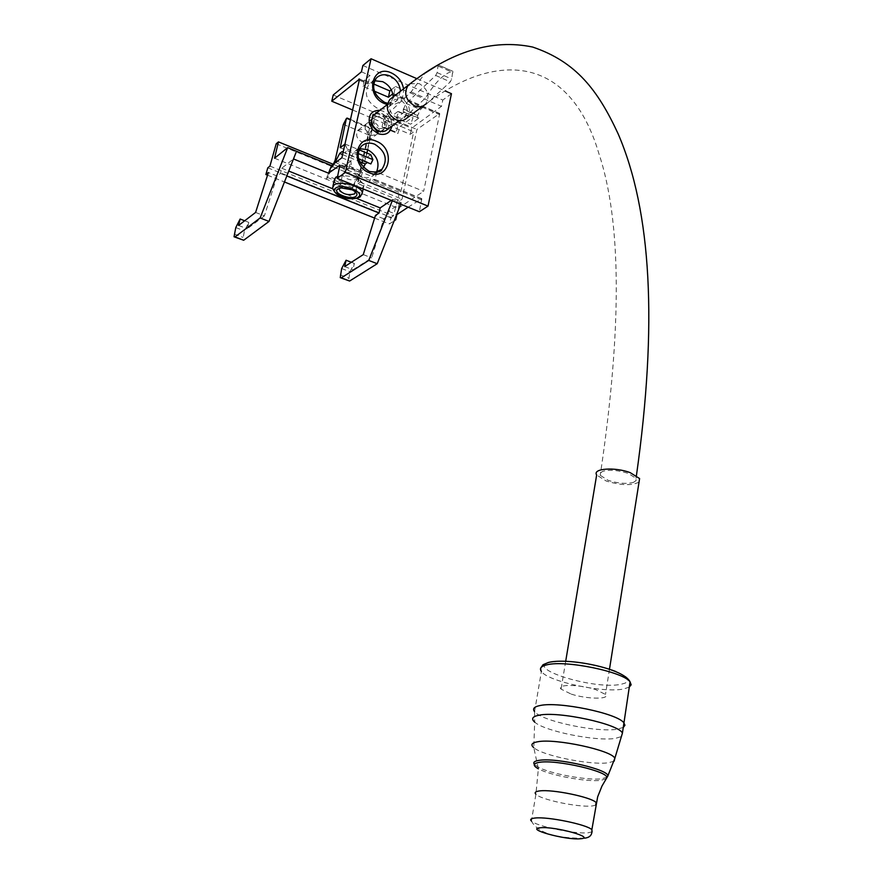 <?xml version="1.0" encoding="UTF-8"?>
<svg xmlns="http://www.w3.org/2000/svg" width="883" height="883" viewBox="0 0 883 883"><rect width="100%" height="100%" fill="white"/><g stroke="black" fill="none" stroke-linecap="round" stroke-linejoin="round"><path stroke-width="0.66" stroke-dasharray="4.42 3.31" d="M355.341 191.766L351.511 188.609L342.593 187.086L339.701 188.178M343.299 173.245L342.483 174.812C345.937 179.47 351.081 180.927 357.913 179.194L358.752 177.593C355.264 172.925 350.109 171.479 343.299 173.245M337.648 176.302C350.43 174.713 359.215 177.671 364.017 185.165L362.471 188.101C356.478 193.046 334.116 186.71 334.304 180.099M370.628 135.529L377.449 134.481C380.485 129.591 379.226 125.364 373.686 121.788L366.809 122.858C363.807 127.748 365.076 131.975 370.628 135.529M371.588 120.265L372.891 118.19L379.789 117.119C385.363 120.728 386.622 124.978 383.575 129.878L380.021 131.49M379.922 110.287L382.946 111.137C389.204 114.404 392.162 119.415 391.842 126.17M374.58 80.75L369.282 83.708C363.697 93.035 366.191 101.103 376.776 107.914C381.986 109.9 386.368 109.249 389.944 105.938L393.189 96.876M359.513 148.73L354.116 151.688C348.134 161.335 350.584 169.624 361.478 176.545C366.633 178.443 371.026 177.759 374.657 174.503L376.467 172.196M255.595 212.439L264.392 215.893L277.141 176.037L280.485 173.41L281.732 168.223L293.487 158.951M264.392 215.893L247.229 228.807L248.785 222.384L244.425 230.916L242.726 240.132M274.536 158.223L326.511 179.26L334.547 163.278M333.233 164.271L359.922 175.165L358.023 183.653L399.867 200.662L398.233 208.278L352.074 189.602L352.847 186.158L327.306 175.805L326.511 179.26M400.727 204.183L401.301 202.737L388.531 211.28L387.427 216.39L383.796 218.807L371.666 257.902L352.979 269.79L354.37 263.454L349.922 271.732L348.531 280.838M392.284 200.75L392.858 199.304L401.301 202.737M383.796 218.807L375.441 215.463M363.266 254.613L371.666 257.902M344.69 266.578L352.979 269.79M351.357 262.273L354.37 263.454M341.655 268.531L349.922 271.732M391.301 200.353L392.858 199.304M280.485 173.41L286.82 175.96M277.141 176.037L268.399 172.527M267.538 175.198L284.469 181.986M374.624 218.09L389.337 223.973L394.16 220.805M387.427 216.39L394.745 219.326M281.732 168.223L288.752 171.059M332.593 188.73L356.589 198.399M327.207 177.34L352.759 187.693L352.085 189.602L326.522 179.249M341.876 157.77L350.617 161.357L345.065 165.474L370.992 176.092L376.655 172.042L423.641 191.335L439.723 113.477L416.931 129.481L402.03 199.205L399.867 200.662M398.233 208.278L423.641 191.335M238.565 225.452L247.229 228.807M244.679 220.783L248.785 222.384M235.783 227.571L244.425 230.916M267.792 167.803L391.092 217.373L389.337 223.973M276.213 143.752L399.193 193.907L393.443 215.816L391.092 217.373M358.023 183.653L360.121 182.152L375.75 112.042L372.604 114.47L358.873 175.927L359.922 175.165M269.922 166.092L393.443 215.816M343.145 152.196L358.487 158.841M344.988 144.084L347.14 148.973L345.098 153.333M333.377 164.15L327.306 175.805M360.121 182.152L402.03 199.205M416.975 78.708L445.22 90.982M367.703 149.646L372.372 128.686L368.686 134.967L360.683 170.805L352.847 186.158M352.759 187.693L363.432 167.516M342.593 154.602L359.381 161.501M367.328 162.483L370.871 163.94M342.107 151.589L367.769 162.163M345.065 144.028L359.006 149.79M370.717 154.635L365.783 158.267L366.942 153.079M340.231 147.715L365.783 158.267M350.573 119.547L372.372 128.686M376.655 172.042L374.734 180.761L374.127 179.359L369.558 182.593L370.992 176.092M345.065 165.474L343.586 172.008L348.068 168.708L348.642 170.099L350.617 161.357M363.001 86.335L367.494 82.726L368.079 83.973L369.988 75.519L364.436 80.022L363.001 86.335L374.348 91.181M369.558 182.593L343.586 172.008M364.436 80.022L373.63 83.973M391.246 89.801L395.485 86.501L393.63 94.922L393.641 93.697L392.769 93.841M352.736 110.044L410.286 134.315L413.697 131.843L400.595 192.947L399.193 193.907M372.604 114.47L413.697 131.843M375.75 112.042L416.931 129.481M388.531 211.28L396.633 214.547M408.134 207.185L421.809 198.675L419.359 211.743M418.917 118.09L404.535 111.964L396.324 118.134L410.628 124.194L418.917 118.09L417.637 117.991L417.637 115.574L420.44 109.602L450.297 81.854L451.732 79.017L452.703 71.247C444.381 73.146 435.275 82.097 425.385 98.112L400.154 121.655L397.449 127.02L396.191 132.792L397.803 133.62L400.142 126.446L412.03 117.649L413.045 117.726L410.628 124.194M404.535 111.964L403.277 111.876L403.288 109.459L417.637 115.574M452.703 71.247L438.134 64.845L437.129 72.627L435.694 75.463L406.103 103.454L403.288 109.459M396.324 118.134L398.752 111.644L397.758 111.578L385.981 120.463L383.63 127.649L382.041 126.843L383.321 121.059L386.026 115.673L411.048 91.931L425.297 72.958M411.048 91.931L425.385 98.112M382.041 126.843L396.191 132.792M383.63 127.649L397.803 133.62M384.26 127.185L398.432 133.156M385.981 120.463L400.142 126.446M406.103 103.454L420.44 109.602M361.434 71.832L369.988 75.519M362.869 65.508L442.802 100.055L441.489 106.324L411.61 128.178L410.286 134.315M395.485 86.501L441.489 106.324M451.456 93.686L442.802 100.055M333.211 95L411.61 128.178M358.873 175.927L400.595 192.947M633.31 482.416L636.047 480.661L636.014 478.31L628.21 473.376C618.255 470.197 609.789 469.502 602.802 471.312L600.197 473.045L600.219 475.319L608.166 480.341C617.923 483.454 626.301 484.149 633.31 482.416M406.798 118.134C411.61 110.364 409.602 103.598 400.761 97.825L391.699 98.035M396.456 117.538L401.191 118.212L405.12 116.247C408.972 110.033 407.361 104.624 400.286 100.011L395.518 99.326L391.544 101.335C387.758 107.56 389.392 112.969 396.456 117.538M387.107 129.702C390.926 123.565 389.348 118.234 382.372 113.719L375.22 113.907M379.028 128.841L385.452 127.858C388.31 123.256 387.129 119.26 381.897 115.872L375.418 116.876C372.593 121.49 373.796 125.474 379.028 128.841M361.688 141.898L368.056 140.905C370.893 136.357 369.723 132.428 364.558 129.106L358.156 130.121C355.352 134.68 356.533 138.598 361.688 141.898M571.213 694.104C587.029 699.259 610.55 699.568 605.495 694.435L595.572 689.557C579.579 684.303 556.091 684.082 561.069 689.115L571.213 694.104M639.038 482.085C631.886 485.805 620.937 485.44 606.191 481.025L596.654 474.988M332.902 186.247L332.527 187.891C332.35 194.459 354.756 200.783 360.739 195.883L362.096 194.271M400.463 91.258L397.207 100.364C393.619 103.686 389.215 104.337 383.984 102.329C373.343 95.463 370.827 87.351 376.423 77.969L369.282 83.708M374.856 172.417L368.686 171.357C357.725 164.381 355.253 156.037 361.257 146.335L354.116 151.688M340.242 274.878L348.531 278.068M234.205 234.006L242.858 237.35M387.306 104.525C398.421 105.673 403.851 100.441 403.575 88.852M343.344 124.382L368.686 134.967M346.379 118.543L371.732 129.172M335.11 160.342L360.683 170.805M334.458 162.075L360.043 172.538M347.14 148.973L358.079 153.487M359.602 79.338L367.494 82.726M393.001 93.664L439.039 113.421M359.502 80.298L368.079 83.973M374.127 179.359L421.158 198.576M339.966 165.397L348.068 168.708M339.878 166.523L348.642 170.099M374.734 180.761L421.831 199.999M438.487 66.236L453.067 72.638M437.129 72.627L451.732 79.017M386.026 115.673L400.154 121.655M383.321 121.059L397.449 127.02M397.758 111.578L412.03 117.649M403.41 108.885L417.758 115M435.694 75.463L450.297 81.854M393.63 94.922L439.734 114.691M592.107 831.852L587.813 832.824C574.48 834.159 536.136 826.157 531.423 821.058L535.915 794.236L538.365 768.806L538.001 767.007L534.37 764.369M595.705 805.208L592.04 805.98C578.718 807.614 540.551 799.634 535.915 794.236M606.124 778.773L600.881 780.34C587.107 782.25 549.877 775.362 538.365 768.806M607.184 777.106L601.776 778.773C587.714 780.727 549.745 773.718 538.001 767.007L533.796 747.691L534.668 722.095C544.204 731.146 596.422 741.687 615.407 738.376L621.378 736.588M614.149 761.135L608.486 762.757C591.025 765.462 542.615 755.705 533.796 747.691M623.387 727.349L617.416 729.17C597.25 732.868 541.169 721.003 534.568 711.621L534.668 722.095M629.259 687.129L623.641 688.972C603.519 693.31 547.835 681.488 541.4 671.477L540.837 667.846M550.948 662.084L564.049 661.146L581.776 662.647L608.994 668.718L616.301 671.356L625.937 676.731L627.802 679.193L627.57 681.345L625.285 683.067L621.069 684.292C594.104 690.208 522.052 667.68 550.948 662.084M410.142 83.775L419.293 83.609C428.255 89.503 430.308 96.379 425.451 104.249C496.864 50.298 569.59 55.154 598.773 153.201C621.61 221.412 622.085 328.785 600.219 475.319M342.483 174.812L339.359 188.609M342.593 187.086L341.092 187.913M351.511 188.609L352.118 189.801M383.575 129.878L377.449 134.481M387.615 103.256L393.189 102.925L397.207 100.364L389.944 105.938M378.984 171.412L374.657 174.503M340.242 277.648L341.048 277.968M234.05 236.799L234.757 237.063M372.891 118.19L366.809 122.858M364.017 185.165L363.178 188.951M358.752 177.593L355.463 192.306M359.547 79.073L368.112 82.748M339.911 165.198L348.675 168.774M374.745 179.437L421.809 198.675M403.277 111.876L417.637 117.991M438.487 65.055L453.067 71.457M398.752 111.644L413.045 117.726M393.641 93.697L439.723 113.477M584.48 838.177C570.915 838.331 540.054 837.525 531.423 821.058M534.568 711.621L541.4 671.477M636.422 475.617L636.014 478.31M423.454 105.739L425.451 104.249M399.282 120.618L405.12 116.247M368.056 140.905L385.452 127.858M609.48 669.248L605.495 694.435M565.694 661.301L561.069 689.115M358.156 130.121L375.418 116.876M387.295 104.602L391.544 101.335"/><path stroke-width="1.32" d="M339.701 188.178L339.149 189.514C342.626 194.128 347.792 195.584 354.624 193.885L355.341 191.766M355.959 196.313C358.068 194.348 356.776 192.174 352.118 189.801L341.092 187.913L337.836 189.006C331.787 192.924 350.694 200.518 355.959 196.313M332.902 186.247L334.304 180.099L335.783 177.273L337.648 176.302M380.021 131.49L376.732 130.927L371.555 125.121L371.588 120.265M391.842 126.17C390.098 133.19 385.584 135.717 378.31 133.752L372.758 129.845L369.524 124.15C368.001 115 371.467 110.375 379.922 110.287M393.189 96.876C392.516 89.911 388.995 84.834 382.626 81.655L374.58 80.75M376.467 172.196C380.109 162.748 377.118 155.198 367.494 149.558L359.513 148.73M328.531 173.178L293.487 158.951L296.511 151.258L331.533 165.54L328.531 173.178L339.911 165.198L337.174 178.399L419.359 211.743L428.023 206.103L451.456 93.686L445.22 90.982M234.757 237.063L243.675 240.253L269.006 221.434L293.487 158.951M278.465 141.898L276.213 143.752L269.922 166.092L267.792 167.803L265.871 174.536L268.399 172.527L255.595 212.439L238.565 225.452L240.132 219.017L235.783 227.571L234.05 236.799L234.999 236.909L260.132 217.969L287.67 147.649L274.536 158.223L278.465 141.898L333.233 164.271M341.048 277.968L349.624 281.026L377.207 263.719L400.727 204.183M286.82 175.96L379.05 213.024L375.441 215.463L363.266 254.613L344.69 266.578L346.103 260.231L341.655 268.531L340.242 277.648L341.324 277.825L368.73 260.408L392.284 200.75M368.73 260.408L377.207 263.719M346.103 260.231L351.357 262.273M379.05 213.024L380.165 207.913L391.301 200.353M265.871 174.536L267.538 175.198M284.469 181.986L374.624 218.09M394.16 220.805L395.772 219.746L396.864 214.646L408.134 207.185M394.745 219.326L395.772 219.746M288.752 171.059L332.593 188.73M356.589 198.399L380.165 207.913M287.67 147.649L296.511 151.258M337.174 178.399L345.341 172.395L371.048 58.753L362.869 65.508L361.434 71.832L333.211 95L331.765 101.203L359.547 79.073L341.876 157.77L331.533 165.54M240.132 219.017L244.679 220.783M260.132 217.969L269.006 221.434M334.547 163.278L339.701 153.41L342.107 151.589L343.145 152.196M344.988 144.084L340.231 147.715L346.379 118.543L343.344 124.382L335.11 160.342L333.377 164.15M371.048 58.753L416.975 78.708M345.341 172.395L428.023 206.103M363.432 167.516L365.319 163.951L367.328 162.483M339.701 153.41L342.593 154.602M359.381 161.501L365.319 163.951M358.487 158.841L370.871 163.94L372.924 159.624L370.717 154.635L359.006 149.79M366.942 153.079L367.703 149.646M347.008 118.046L350.573 119.547M392.769 93.841L388.432 97.207L374.348 91.181M388.432 97.207L389.822 90.927L391.246 89.801M373.63 83.973L389.822 90.927M331.765 101.203L352.736 110.044M425.297 72.958L438.134 64.845M391.699 98.035L389.822 99.481C385.087 107.273 387.14 114.028 395.981 119.735C400.242 121.368 403.851 120.839 406.798 118.134L423.454 105.739M375.22 113.907L373.73 115.055C369.966 121.214 371.566 126.523 378.542 131.004L382.571 131.722L385.617 130.839L399.282 120.618M565.694 661.301L596.654 474.988C592.151 468.454 615.021 466.776 630.252 472.67L639.601 478.575L639.038 482.085M362.096 194.271L362.284 192.969C362.46 186.412 339.8 180.066 333.995 185.077L332.527 187.891C337.416 200.573 353.266 199.701 359.712 197.185M335.672 188.123C328.211 193.002 351.577 202.373 358.112 197.185C365.849 192.406 342.163 182.792 335.672 188.123M387.615 103.256L384.635 102.373C373.675 95.077 370.937 86.942 376.423 77.969C380.065 74.536 384.524 73.852 389.833 75.927C396.235 79.139 399.767 84.249 400.463 91.258M403.575 88.852C402.162 81.512 398.101 76.203 391.401 72.936C371.798 63.543 364.469 95.817 384.613 103.62L387.306 104.525M378.984 171.412L381.92 169.315C381.566 171.898 377.361 172.604 369.315 171.434C358.034 163.907 355.341 155.54 361.257 146.335C364.955 142.936 369.436 142.229 374.701 144.216C385.661 151.28 388.079 159.657 381.92 169.315L374.856 172.417M376.279 141.214C356.335 131.986 348.807 165.165 369.293 172.77C389.359 181.743 396.478 148.774 376.279 141.214M341.324 277.825L349.624 281.026M234.999 236.909L243.675 240.253M358.079 153.487L372.924 159.624M358.917 79.051L359.602 79.338M339.315 165.132L339.966 165.397M540.473 827.746C555.264 826.201 597.228 837.978 580.065 838.795C565.252 840.175 524.226 828.795 540.473 827.746M531.423 821.058C529.734 819.446 530.97 818.442 535.12 818.022C547.736 816.466 587.063 824.545 591.864 829.678L592.107 831.852M535.915 794.236C534.248 792.537 535.495 791.433 539.645 790.925C552.25 789.071 591.378 797.128 596.113 802.548L595.705 805.208M538.365 768.806C532.559 765.539 532.935 763.376 539.469 762.316C556.522 759.325 610.142 771.83 606.665 777.934L606.124 778.773M534.37 764.369C532.846 762.382 534.425 761.047 539.127 760.351C556.522 757.261 611.268 770.042 607.692 776.3L607.184 777.106M533.796 747.691C530.341 744.766 531.709 742.769 537.913 741.72C555.683 738.265 611.709 750.318 614.866 758.254L614.149 761.135M534.668 722.095C530.937 718.784 532.427 716.477 539.138 715.186C558.398 710.97 619.16 724.093 622.416 733.144L621.378 736.588M534.568 711.621C532.25 708.729 534.116 706.698 540.175 705.506C558.773 701.29 616.952 713.265 623.784 722.702L624.943 725.274L623.387 727.349M541.4 671.477C539.138 668.398 541.025 666.168 547.074 664.778C565.65 659.91 623.398 671.808 630.065 681.875L631.168 684.778L629.259 687.129M425.451 104.249C422.471 106.986 418.829 107.516 414.513 105.839C405.551 100 403.465 93.145 408.222 85.254L410.142 83.775M339.359 188.609L339.149 189.514M376.942 131.015L378.31 133.752M371.555 125.121L369.524 124.15M363.178 188.951L362.284 192.969L360.209 196.854M584.48 838.177C590.01 837.592 592.471 834.755 591.864 829.678L597.659 796.841L601.996 786.013L607.692 776.3L614.866 758.254L622.416 733.144L630.065 681.875C623.685 668.1 567.482 657.449 548.442 662.46L543.056 664.711L540.837 667.846M389.822 99.481L408.222 85.254C450.849 51.38 492.317 38.642 532.626 47.042C576.124 61.733 597.879 90.121 618.078 133.708C651.577 211.114 657.692 325.076 636.422 475.617M639.601 478.575L609.48 669.248M373.73 115.055L387.295 104.602"/></g></svg>
